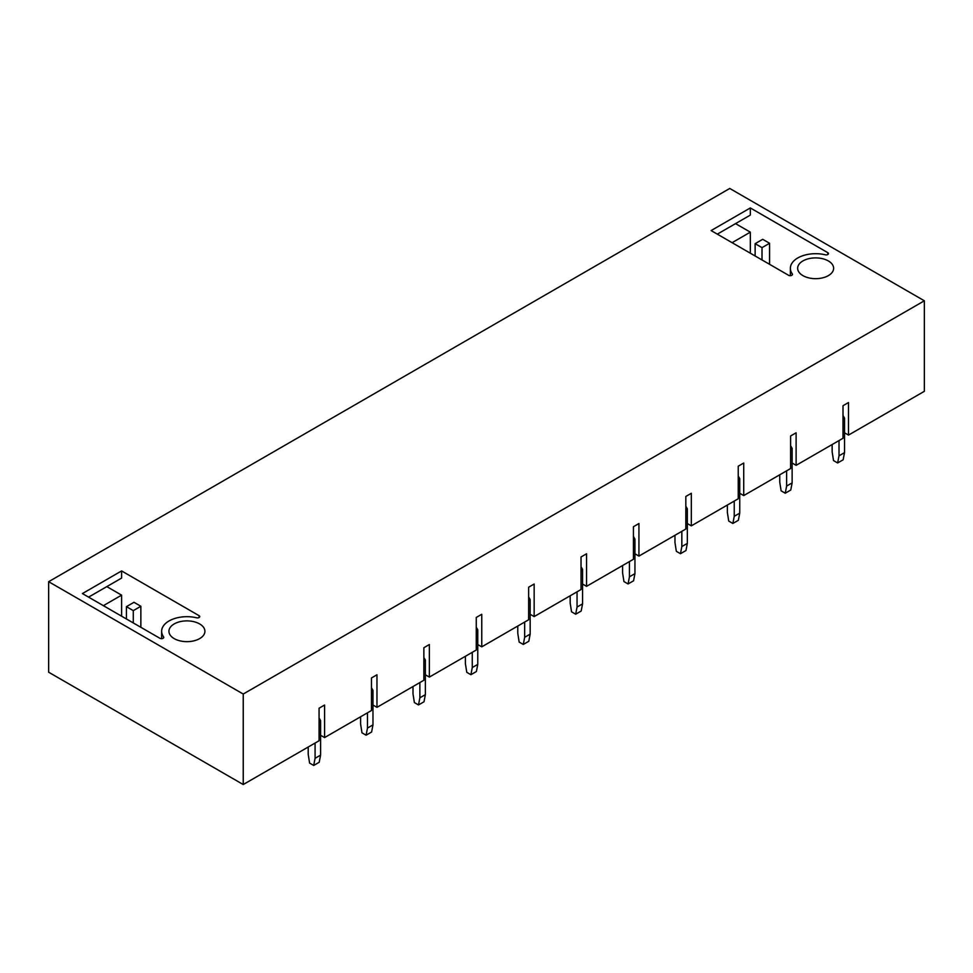 <?xml version="1.0" encoding="UTF-8"?>
<svg xmlns="http://www.w3.org/2000/svg" width="973" height="973" viewBox="0 0 973 973"><rect width="100%" height="100%" fill="white"/><g stroke="black" fill="none" stroke-linecap="round" stroke-linejoin="round"><path stroke-width="1.46" d="M371.467 710.509L324.581 737.583L324.581 705.036L319.071 708.21L319.071 740.757L243.238 784.542L243.238 694.041L924.35 300.791L924.35 391.304L848.505 435.089L848.505 402.542L843.007 405.717L843.007 438.264L796.121 465.337L796.121 432.79L790.611 435.965L790.611 468.524L743.725 495.585L743.725 463.039L738.227 466.213L738.227 498.772L691.329 525.846L691.329 493.287L685.831 496.461L685.831 529.02L638.933 556.094L638.933 523.535L633.435 526.709L633.435 559.268L586.549 586.342L586.549 553.783L581.039 556.957L581.039 589.516L534.153 616.59L534.153 584.031L528.643 587.206L528.643 619.765L481.757 646.838L481.757 614.279L476.259 617.466L476.259 650.013L429.361 677.086L429.361 644.54L423.863 647.714L423.863 680.261L376.965 707.335L376.965 674.788L371.467 677.962L371.467 710.509M792.131 463.039L796.121 465.337M739.735 493.287L743.725 495.585M687.339 523.535L691.329 525.846M634.943 553.783L638.933 556.094M582.559 584.031L586.549 586.342M530.163 614.279L534.153 616.59M477.767 644.54L481.757 646.838M425.371 674.788L429.361 677.086M372.975 705.036L376.965 707.335M320.591 735.284L324.581 737.583M924.35 300.791L729.762 188.458L48.65 581.696L48.65 672.209L243.238 784.542M844.528 432.79L848.505 435.089M48.65 581.696L243.238 694.041M199.076 615.666L121.601 570.932L82.413 593.566L159.888 638.288A2.262 1.301 0 0 0 162.345 638.568A2.262 1.301 0 0 0 163.744 637.364A2.262 1.301 0 0 0 163.573 636.865A25.286 14.595 0 0 1 161.64 631.27A25.286 14.595 0 0 1 196.607 617.794A2.262 1.301 0 0 0 199.733 616.59A2.262 1.301 0 0 0 199.076 615.666L199.076 617.514M174.203 638.616A17.988 10.387 0 0 0 193.809 640.866A17.988 10.387 0 0 0 204.914 631.27A17.988 10.387 0 0 0 199.647 623.936A17.988 10.387 0 0 0 180.041 621.674A17.988 10.387 0 0 0 168.937 631.27A17.988 10.387 0 0 0 174.203 638.616M788.604 275.298A2.262 1.301 0 0 0 791.073 275.59A2.262 1.301 0 0 0 792.46 274.374A2.262 1.301 0 0 0 792.29 273.875A25.286 14.595 0 0 1 790.368 268.28A25.286 14.595 0 0 1 825.335 254.804A2.262 1.301 0 0 0 828.461 253.6A2.262 1.301 0 0 0 827.792 252.676L750.329 207.942L711.129 230.577L788.604 275.298M828.364 260.946A17.988 10.387 0 0 0 808.758 258.684A17.988 10.387 0 0 0 797.653 268.28A17.988 10.387 0 0 0 802.92 275.627A17.988 10.387 0 0 0 822.526 277.877A17.988 10.387 0 0 0 833.63 268.28A17.988 10.387 0 0 0 828.364 260.946M755.133 255.984L755.133 243.676L762.698 239.309L769.57 243.274L762.017 247.641L755.133 243.676M750.329 207.942L750.329 215.094L717.32 234.14M762.017 259.949L762.017 247.641M735.539 223.632L750.329 232.158L732.097 242.678M750.329 232.158L750.329 253.199M769.57 243.274L769.57 264.315M126.417 618.974L126.417 606.666L133.289 610.63L133.289 622.939M133.289 610.63L140.854 606.264L133.982 602.299L126.417 606.666M121.601 570.932L121.601 578.084L88.604 597.13M106.823 586.61L121.601 595.148L103.381 605.668M121.601 595.148L121.601 616.189M140.854 606.264L140.854 627.305M839.018 440.574L839.018 455.814L844.528 452.64L844.528 418.098L843.007 418.974M844.528 418.098L843.007 415.483M839.018 455.814L837.644 462.966L843.141 459.779L844.528 452.64M832.146 444.539L832.146 451.849L833.52 460.582L837.644 462.966M786.634 470.823L786.634 486.062L792.131 482.888L792.131 448.346L790.611 449.222M792.131 448.346L790.611 445.731M786.634 486.062L785.247 493.214L790.757 490.039L792.131 482.888M779.75 474.788L779.75 482.097L781.124 490.83L785.247 493.214M734.238 501.071L734.238 516.31L739.735 513.136L739.735 478.607L738.227 479.47M739.735 478.607L738.227 475.979M734.238 516.31L732.864 523.462L738.361 520.287L739.735 513.136M727.354 505.036L727.354 512.345L728.728 521.078L732.864 523.462M681.842 531.319L681.842 546.558L687.339 543.384L687.339 508.855L685.831 509.718M687.339 508.855L685.831 506.228M681.842 546.558L680.468 553.71L685.965 550.536L687.339 543.384M674.97 535.284L674.97 542.593L676.344 551.326L680.468 553.71M629.446 561.567L629.446 576.807L634.943 573.632L634.943 539.103L633.435 539.966M634.943 539.103L633.435 536.476M629.446 576.807L628.072 583.958L633.569 580.784L634.943 573.632M622.574 565.532L622.574 572.842L623.948 581.574L628.072 583.958M577.05 591.815L577.05 607.055L582.559 603.88L582.559 569.351L581.039 570.227M582.559 569.351L581.039 566.724M577.05 607.055L575.675 614.206L581.185 611.032L582.559 603.88M570.178 595.792L570.178 603.09L571.552 611.822L575.675 614.206M524.666 622.063L524.666 637.315L530.163 634.128L530.163 599.599L528.643 600.475M530.163 599.599L528.643 596.972M524.666 637.315L523.279 644.454L528.789 641.28L530.163 634.128M517.782 626.04L517.782 633.338L519.156 642.071L523.279 644.454M472.27 652.311L472.27 667.563L477.767 664.389L477.767 629.847L476.259 630.723M477.767 629.847L476.259 627.232M472.27 667.563L470.896 674.703L476.393 671.528L477.767 664.389M465.386 656.289L465.386 663.586L466.772 672.319L470.896 674.703M419.874 682.56L419.874 697.811L425.371 694.637L425.371 660.095L423.863 660.971M425.371 660.095L423.863 657.48M419.874 697.811L418.499 704.951L423.997 701.776L425.371 694.637M413.002 686.537L413.002 693.834L414.376 702.567L418.499 704.951M367.478 712.808L367.478 728.059L372.975 724.885L372.975 690.344L371.467 691.219M372.975 690.344L371.467 687.729M367.478 728.059L366.103 735.199L371.601 732.024L372.975 724.885M360.606 716.785L360.606 724.082L361.98 732.815L366.103 735.199M315.082 743.068L315.082 758.308L320.591 755.133L320.591 720.592L319.071 721.467M320.591 720.592L319.071 717.977M315.082 758.308L313.707 765.447L319.217 762.273L320.591 755.133M308.21 747.033L308.21 754.33L309.584 763.075L313.707 765.447M792.29 274.885L792.29 273.875M827.792 254.525L827.792 252.676M163.573 636.865L163.573 637.862M790.368 275.675L790.368 268.28M161.64 631.27L161.64 638.665"/></g></svg>
